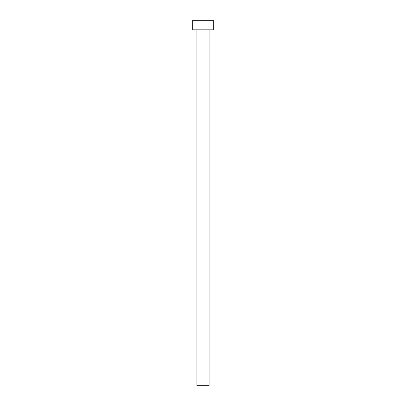 <?xml version="1.0" encoding="UTF-8"?>
<svg xmlns="http://www.w3.org/2000/svg" width="406" height="406" viewBox="0 0 406 406"><rect width="100%" height="100%" fill="white"/><g stroke="black" fill="none" stroke-linecap="round" stroke-linejoin="round"><path stroke-width="0.3" stroke-dasharray="2.03 1.52" d="M209.212 29.8L192.769 29.8L209.212 29.8M192.769 20.3L213.231 20.3L192.769 20.3M209.212 385.7L196.788 385.7L209.212 385.7"/><path stroke-width="0.61" d="M196.788 29.8L196.788 385.7L209.212 385.7L209.212 29.8L209.212 385.7L196.788 385.7L196.788 29.8M192.769 20.3L192.769 29.8L213.231 29.8L213.231 20.3L192.769 20.3L192.769 29.8L213.231 29.8L213.231 20.3L192.769 20.3"/></g></svg>

